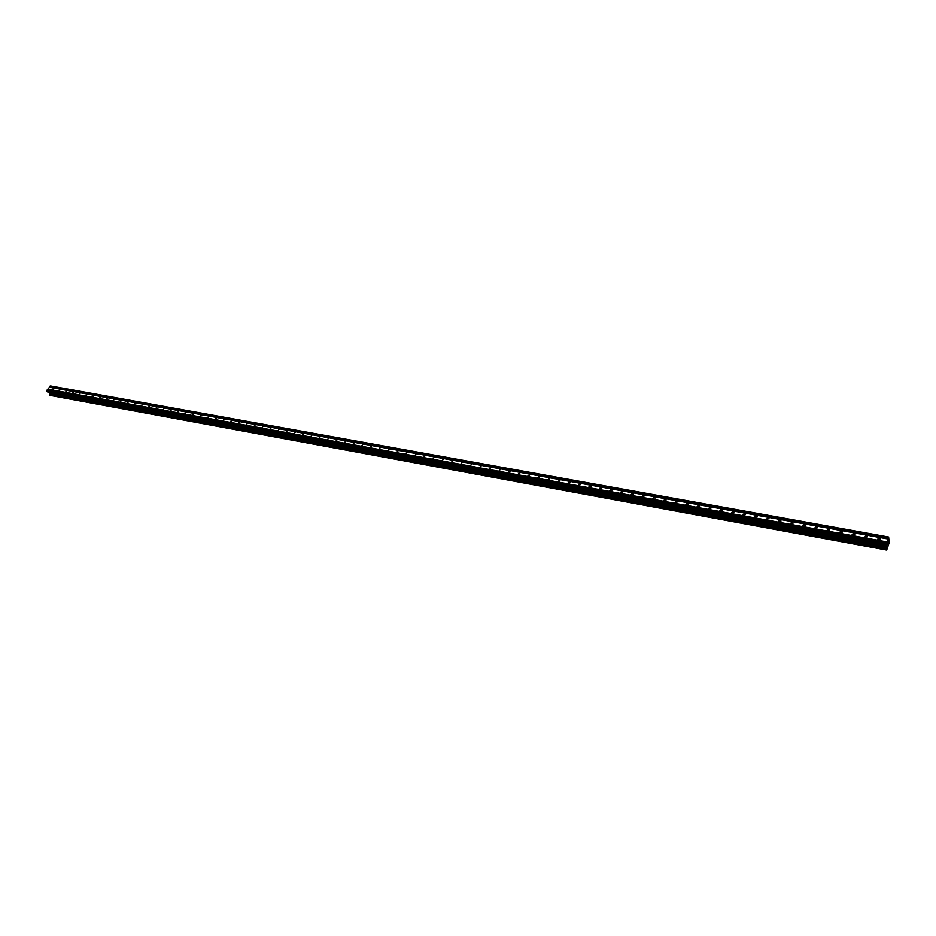 <?xml version="1.0" encoding="UTF-8"?>
<svg xmlns="http://www.w3.org/2000/svg" width="936" height="936" viewBox="0 0 936 936"><rect width="100%" height="100%" fill="white"/><g stroke="black" fill="none" stroke-linecap="round" stroke-linejoin="round"><path stroke-width="1.4" d="M878.342 539.99L877.406 539.475L879.126 537.697L880.062 538.212L878.342 539.99M865.554 537.673L864.642 537.159L866.35 535.38L867.274 535.895L865.554 537.673M852.883 535.357L851.982 534.865L853.69 533.087L854.591 533.59L852.883 535.357M840.329 533.075L839.44 532.596L841.136 530.817L842.026 531.309L840.329 533.075M827.869 530.817L827.003 530.338L828.699 528.571L829.565 529.039L827.869 530.817M815.525 528.571L814.671 528.103L816.356 526.336L817.222 526.804L815.525 528.571M803.287 526.336L802.444 525.88L804.129 524.113L804.972 524.581L803.287 526.336M791.154 524.137L790.335 523.692L792.008 521.925L792.839 522.37L791.154 524.137M779.126 521.949L778.319 521.504L779.992 519.749L780.799 520.182L779.126 521.949M767.204 519.772L766.408 519.351L768.07 517.585L768.877 518.017L767.204 519.772M755.387 517.631L754.591 517.21L756.253 515.455L757.048 515.876L755.387 517.631M743.652 515.49L742.88 515.081L744.541 513.326L745.313 513.747L743.652 515.49M732.034 513.384L731.273 512.975L732.923 511.22L733.684 511.629L732.034 513.384M720.509 511.278L719.761 510.88L721.399 509.137L722.147 509.535L720.509 511.278M709.067 509.207L708.341 508.81L709.979 507.066L710.716 507.464L709.067 509.207M697.73 507.136L697.016 506.762L698.642 505.019L699.367 505.405L697.73 507.136M686.497 505.101L685.784 504.715L687.41 502.983L688.124 503.357L686.497 505.101M675.347 503.065L674.645 502.702L676.26 500.971L676.974 501.333L675.347 503.065M664.279 501.052L663.589 500.69L665.215 498.97L665.905 499.333L664.279 501.052M653.316 499.063L652.638 498.701L654.252 496.981L654.931 497.344L653.316 499.063M642.435 497.086L641.768 496.735L643.383 495.015L644.05 495.366L642.435 497.086M631.648 495.121L630.993 494.781L632.596 493.061L633.251 493.401L631.648 495.121M620.942 493.178L620.299 492.839L621.902 491.119L622.545 491.458L620.942 493.178M610.33 491.248L609.687 490.909L611.29 489.2L611.922 489.54L610.33 491.248M599.789 489.329L599.169 489.001L600.76 487.293L601.392 487.621L599.789 489.329M589.341 487.422L588.732 487.106L590.323 485.41L590.932 485.725L589.341 487.422M578.986 485.538L578.378 485.234L579.957 483.526L580.566 483.842L578.986 485.538M568.702 483.666L568.105 483.362L569.685 481.666L570.281 481.981L568.702 483.666M558.5 481.818L557.903 481.513L560.079 480.121L558.5 481.818M548.379 479.969L547.794 479.677L549.947 478.284L548.379 479.969M538.329 478.144L537.767 477.851L539.335 476.178L539.908 476.471L538.329 478.144M528.372 476.33L527.81 476.05L529.94 474.657L528.372 476.33M518.485 474.54L517.924 474.26L520.042 472.867L518.485 474.54M508.669 472.75L508.131 472.481L509.687 470.808L510.237 471.089L508.669 472.75M498.935 470.983L500.491 469.322L498.935 470.983M489.282 469.228L490.827 467.567L489.282 469.228M479.688 467.485L481.244 465.824L479.688 467.485M470.176 465.754L471.721 464.104L470.176 465.754M460.734 464.034L462.279 462.384L460.734 464.034M451.363 462.325L452.907 460.688L451.363 462.325M442.073 460.641L443.605 459.003L442.073 460.641M432.841 458.956L434.374 457.33L432.841 458.956M423.68 457.294L425.213 455.668L423.68 457.294M414.589 455.645L416.122 454.018L414.589 455.645M405.569 453.995L407.09 452.38L405.569 453.995M396.607 452.369L398.128 450.754L396.607 452.369M387.715 450.754L389.236 449.14L387.715 450.754M378.893 449.14L380.402 447.537L378.893 449.14M370.13 447.548L371.639 445.945L370.13 447.548M361.425 445.969L362.946 444.378L361.425 445.969M352.79 444.401L354.299 442.81L352.79 444.401M344.226 442.845L345.723 441.254L344.226 442.845M335.708 441.289L337.217 439.709L335.708 441.289M327.261 439.756L328.758 438.177L327.261 439.756M318.872 438.224L320.369 436.656L318.872 438.224M310.541 436.714L312.039 435.146L310.541 436.714M302.269 435.205L303.767 433.649L302.269 435.205M294.068 433.719L295.554 432.151L294.068 433.719M285.913 432.233L287.399 430.677L285.913 432.233M277.816 430.759L279.302 429.214L277.816 430.759M269.779 429.296L271.253 427.752L269.779 429.296M261.787 427.846L263.273 426.301L261.787 427.846M253.867 426.406L255.341 424.862L253.867 426.406M245.992 424.967L247.467 423.435L245.992 424.967M238.165 423.552L239.639 422.019L238.165 423.552M230.408 422.136L231.871 420.615L230.408 422.136M222.698 420.732L224.16 419.211L222.698 420.732M215.034 419.34L216.497 417.83L215.034 419.34M207.429 417.959L208.892 416.45L207.429 417.959M199.871 416.578L201.334 415.081L199.871 416.578M192.371 415.221L193.834 413.712L192.371 415.221M184.918 413.864L186.369 412.366L184.918 413.864M177.512 412.519L178.963 411.021L177.512 412.519M170.165 411.173L171.616 409.687L170.165 411.173M162.852 409.851L164.303 408.365L162.852 409.851M155.598 408.529L157.049 407.055L155.598 408.529M148.391 407.219L149.842 405.744L148.391 407.219M141.231 405.92L142.681 404.446L141.231 405.92M134.117 404.621L135.568 403.159L134.117 404.621M127.05 403.334L128.489 401.872L127.05 403.334M120.03 402.059L121.469 400.608L120.03 402.059M113.057 400.795L114.496 399.333L113.057 400.795M106.131 399.532L107.57 398.081L106.131 399.532M99.251 398.28L100.678 396.829L99.251 398.28M92.407 397.039L93.834 395.6L92.407 397.039M85.609 395.799L87.036 394.36L85.609 395.799M78.858 394.571L80.285 393.143L78.858 394.571M72.154 393.354L73.581 391.927L72.154 393.354M65.485 392.137L66.912 390.71L65.485 392.137M58.863 390.932L60.29 389.516L58.863 390.932M52.287 389.739L53.703 388.323L52.287 389.739M888.638 537.007L50.626 385.971L46.835 390.37L47.479 391.915L886.205 545.711L888.638 537.007L889.165 542.704L886.708 549.994L886.439 545.735M49.83 394.465L49.877 395.366L886.649 550.029M49.023 392.254L49.76 394.454L886.755 548.8L49.76 394.454M48.04 392.02L886.45 545.84L48.087 392.09M887.773 543.699L887.983 542.377M887.843 542.81L887.925 541.839M887.667 542.611L887.948 541.663M887.422 544.764L887.328 543.524M49.748 394.945L886.673 549.467L49.725 394.969M49.245 387.2L887.819 538.925M47.748 389.165L886.813 541.885M49.409 387.188L887.89 538.879M49.655 386.86L888.053 538.387M49.666 386.65L888.1 538.095M50.17 385.995L888.428 537.112M46.8 391.002L886.076 544.577M46.835 390.37L886.205 543.699M47.338 389.704L886.544 542.704M47.49 389.704L886.603 542.669M47.736 389.376L886.778 542.178M49.713 395.132L886.626 549.736M49.854 394.653L886.766 549.058M49.854 394.547L886.79 548.894M49.713 394.372L886.755 548.695M49.772 393.366L886.954 547.303M49.76 393.307L886.965 547.221M47.42 391.88L886.193 545.665L47.479 391.915M580.566 483.842L580.765 484.427M590.932 485.725L591.131 486.322M601.392 487.621L601.591 488.241M611.922 489.54L612.121 490.16M622.545 491.458L622.744 492.102M633.251 493.401L633.45 494.068M644.05 495.366L644.249 496.033M654.931 497.344L655.13 498.034M665.905 499.333L666.104 500.035M676.974 501.333L677.161 502.059M688.124 503.357L688.311 504.106M699.367 505.405L699.555 506.165M710.716 507.464L710.904 508.236M722.147 509.535L722.335 510.331M733.684 511.629L733.859 512.437M745.313 513.747L745.489 514.566M757.048 515.876L757.212 516.719M768.877 518.017L769.041 518.883M780.799 520.182L780.975 521.071M792.839 522.37L793.003 523.271M804.972 524.581L805.135 525.494M817.222 526.804L817.374 527.74M829.565 529.039L829.717 529.998M842.026 531.309L842.166 532.28M854.591 533.59L854.72 534.585M867.274 535.895L867.391 536.901M880.062 538.212L880.179 539.253"/></g></svg>
